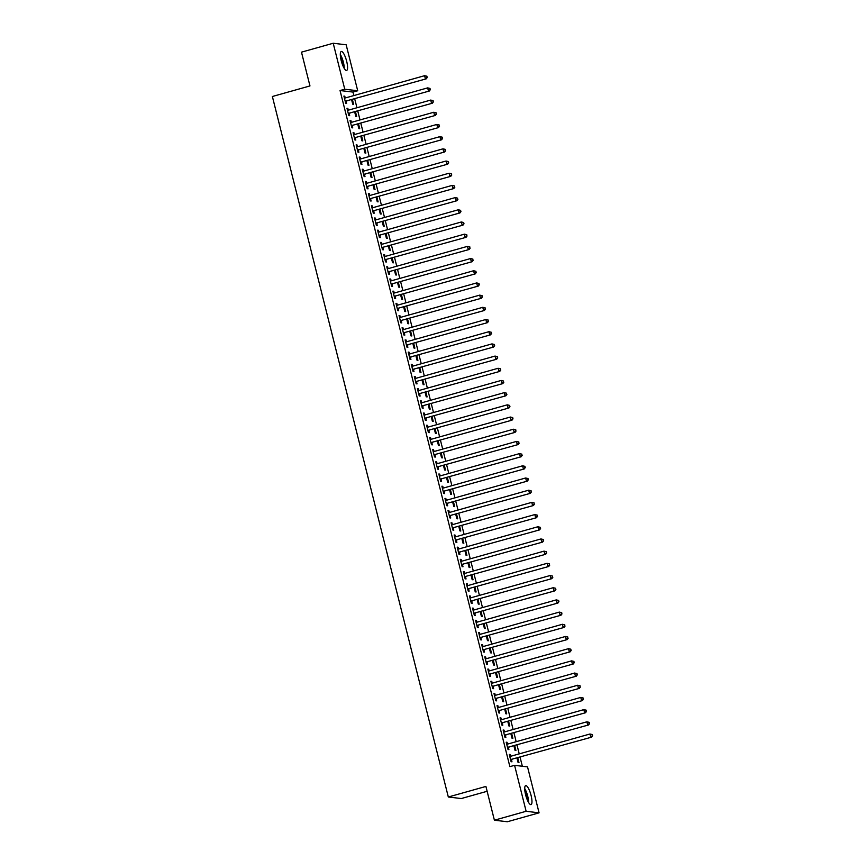<?xml version="1.0" encoding="UTF-8"?>
<svg xmlns="http://www.w3.org/2000/svg" width="865" height="865" viewBox="0 0 865 865"><rect width="100%" height="100%" fill="white"/><g stroke="black" fill="none" stroke-linecap="round" stroke-linejoin="round"><path stroke-width="1.3" d="M525.617 794.794A9.861 2.552 -105.7 0 1 525.682 785.625A9.861 2.552 -105.7 0 1 531.078 795.443A9.861 2.552 -105.7 0 1 531.013 804.601A9.861 2.552 -105.7 0 1 525.617 794.794M341.21 60.647A9.861 2.552 -105.7 0 1 341.275 51.478A9.861 2.552 -105.7 0 1 346.67 61.296A9.861 2.552 -105.7 0 1 346.606 70.454A9.861 2.552 -105.7 0 1 341.21 60.647M522.341 766.26L520.081 757.253M519.238 753.88L517.021 745.057M516.178 741.683L513.961 732.871M513.107 729.498L510.901 720.675M510.047 717.301L507.831 708.489M506.987 705.116L504.771 696.293M503.927 692.919L501.711 684.107M500.867 680.733L498.651 671.91M497.797 668.537L495.591 659.725M494.737 656.351L492.52 647.528M491.677 644.155L489.46 635.343M488.617 631.969L486.4 623.146M485.557 619.773L483.34 610.96M482.486 607.587L480.28 598.764M479.426 595.39L477.21 586.578M476.366 583.205L474.15 574.382M473.306 571.008L471.09 562.196M470.246 558.822L468.03 549.999M467.176 546.626L464.97 537.814M464.116 534.44L461.899 525.617M461.056 522.244L458.839 513.432M457.996 510.058L455.779 501.235M454.936 497.862L452.719 489.049M451.865 485.676L449.659 476.853M448.805 473.479L446.589 464.667M445.745 461.294L443.529 452.471M442.685 449.097L440.469 440.285M439.615 436.911L437.409 428.089M436.555 424.715L434.338 415.903M433.495 412.529L431.278 403.706M430.435 400.333L428.218 391.521M427.375 388.147L425.158 379.324M424.304 375.951L422.098 367.138M421.244 363.765L419.028 354.942M418.184 351.568L415.968 342.756M415.124 339.383L412.908 330.56M412.064 327.186L409.848 318.374M408.994 315.001L406.788 306.178M405.934 302.804L403.717 293.992M402.874 290.618L400.657 281.795M399.814 278.422L397.597 269.61M396.754 266.236L394.537 257.413M393.683 254.04L391.477 245.228M390.623 241.854L388.407 233.031M387.563 229.658L385.347 220.845M384.503 217.472L382.287 208.649M381.443 205.275L379.227 196.463M378.373 193.09L376.167 184.267M375.313 180.893L373.096 172.081M372.253 168.707L370.036 159.884M369.193 156.511L366.976 147.699M366.122 144.325L363.916 135.502M363.062 132.129L360.846 123.317M360.002 119.943L357.786 111.12M356.942 107.747L354.726 98.934M353.882 95.561L353.007 92.079L357.71 90.76L344.757 89.214L333.209 43.25L346.162 44.796L357.71 90.76M527.531 766.877L539.079 812.841L526.125 811.284L514.578 765.33L527.531 766.877M526.125 811.284L494.402 820.204L507.355 821.75L539.079 812.841M487.136 791.28L461.272 798.546L448.319 797L272.367 96.502L309.962 85.938L301.485 52.16L333.209 43.25M514.718 745.706L515.918 750.463L515.043 750.355L513.929 745.933M506.285 742.527L507.074 742.311L506.198 742.202L508.036 749.523L508.912 749.62L508.415 747.652M507.074 742.311L507.528 744.116M508.598 721.324L509.788 726.081L508.912 725.973L507.809 721.551M500.165 718.145L500.954 717.928L500.078 717.82L501.916 725.14L502.792 725.238L502.295 723.27M500.954 717.928L501.408 719.734M502.479 696.941L503.668 701.699L502.792 701.591L501.678 697.168M494.034 693.762L494.834 693.546L493.958 693.438L495.796 700.758L496.661 700.855L496.175 698.888M494.834 693.546L495.277 695.352M496.348 672.559L497.548 677.317L496.672 677.209L495.559 672.786M487.914 669.38L488.703 669.164L487.828 669.056L489.666 676.376L490.542 676.473L490.044 674.505M488.703 669.164L489.157 670.97M490.228 648.177L491.417 652.934L490.542 652.826L489.428 648.404M481.783 644.998L482.584 644.782L481.708 644.674L483.546 651.994L484.422 652.091L483.924 650.123M482.584 644.782L483.038 646.587M484.097 623.795L485.297 628.552L484.422 628.444L483.308 624.022M475.664 620.616L476.453 620.4L475.577 620.291L477.415 627.612L478.291 627.709L477.794 625.741M476.453 620.4L476.907 622.205M477.977 599.413L479.167 604.17L478.291 604.062L477.188 599.64M469.544 596.234L470.333 596.017L469.457 595.909L471.295 603.229L472.171 603.327L471.674 601.359M470.333 596.017L470.787 597.823M471.858 575.03L473.047 579.788L472.171 579.68L471.057 575.257M463.413 571.851L464.202 571.635L463.337 571.527L465.165 578.847L466.04 578.945L465.554 576.977M464.202 571.635L464.656 573.441M465.727 550.648L466.916 555.406L466.051 555.298L464.938 550.875M457.293 547.469L458.082 547.253L457.207 547.145L459.045 554.465L459.921 554.562L459.423 552.594M458.082 547.253L458.536 549.059M459.607 526.266L460.796 531.024L459.921 530.915L458.807 526.493M451.162 523.087L451.963 522.871L451.087 522.763L452.925 530.083L453.801 530.18L453.303 528.212M451.963 522.871L452.417 524.677M453.476 501.884L454.676 506.641L453.801 506.533L452.687 502.111M445.043 498.705L445.832 498.489L444.956 498.381L446.794 505.701L447.67 505.798L447.173 503.83M445.832 498.489L446.286 500.294M447.356 477.502L448.546 482.259L447.67 482.151L446.567 477.729M438.912 474.323L439.712 474.107L438.836 473.998L440.674 481.318L441.55 481.416L441.053 479.448M439.712 474.107L440.166 475.912M441.226 453.119L442.426 457.877L441.55 457.769L440.436 453.346M432.792 449.941L433.581 449.724L432.705 449.616L434.544 456.936L435.419 457.034L434.922 455.066M433.581 449.724L434.035 451.53M435.106 428.737L436.295 433.495L435.419 433.387L434.317 428.964M426.672 425.558L427.461 425.342L426.586 425.234L428.424 432.554L429.3 432.651L428.802 430.684M427.461 425.342L427.916 427.148M428.986 404.355L430.175 409.113L429.3 409.004L428.186 404.582M420.541 401.176L421.341 400.96L420.466 400.852L422.304 408.172L423.169 408.269L422.682 406.301M421.341 400.96L421.785 402.766M422.855 379.973L424.055 384.73L423.18 384.622L422.066 380.2M414.421 376.794L415.211 376.578L414.335 376.47L416.173 383.79L417.049 383.887L416.552 381.919M415.211 376.578L415.665 378.383M416.735 355.591L417.925 360.348L417.049 360.24L415.935 355.818M408.291 352.412L409.091 352.196L408.215 352.087L410.053 359.407L410.929 359.505L410.432 357.537M409.091 352.196L409.545 354.001M410.605 331.209L411.805 335.966L410.929 335.858L409.815 331.436M402.171 328.03L402.96 327.813L402.084 327.705L403.923 335.025L404.798 335.123L404.301 333.155M402.96 327.813L403.414 329.619M404.485 306.826L405.674 311.584L404.798 311.476L403.696 307.053M396.051 303.647L396.84 303.431L395.965 303.323L397.803 310.643L398.679 310.74L398.181 308.773M396.84 303.431L397.295 305.237M398.365 282.444L399.554 287.202L398.679 287.094L397.565 282.671M389.92 279.265L390.71 279.049L389.845 278.941L391.672 286.261L392.548 286.358L392.061 284.39M390.71 279.049L391.164 280.855M392.234 258.062L393.434 262.819L392.559 262.711L391.445 258.289M383.8 254.883L384.59 254.667L383.714 254.559L385.552 261.879L386.428 261.976L385.931 260.008M384.59 254.667L385.044 256.473M386.114 233.68L387.304 238.437L386.428 238.329L385.314 233.907M377.67 230.501L378.47 230.285L377.594 230.177L379.432 237.497L380.308 237.594L379.811 235.626M378.47 230.285L378.924 232.09M379.984 209.298L381.184 214.055L380.308 213.947L379.194 209.525M371.55 206.119L372.339 205.902L371.463 205.794L373.302 213.114L374.177 213.212L373.68 211.244M372.339 205.902L372.793 207.708M373.864 184.915L375.053 189.673L374.177 189.565L373.075 185.142M365.419 181.737L366.219 181.52L365.344 181.412L367.182 188.732L368.058 188.829L367.56 186.862M366.219 181.52L366.674 183.326M367.733 160.533L368.933 165.291L368.058 165.183L366.944 160.76M359.299 157.354L360.089 157.138L359.213 157.03L361.051 164.35L361.927 164.447L361.429 162.479M360.089 157.138L360.543 158.944M361.613 136.151L362.803 140.909L361.927 140.8L360.824 136.378M353.18 132.972L353.969 132.756L353.093 132.648L354.931 139.968L355.807 140.065L355.31 138.097M353.969 132.756L354.423 134.562M355.493 111.769L356.683 116.526L355.807 116.418L354.693 111.996M347.049 108.59L347.849 108.374L346.973 108.266L348.811 115.586L349.676 115.683L349.19 113.715M347.849 108.374L348.303 110.179M353.007 92.079L340.053 90.533L509.885 766.649L514.578 765.33M343.989 96.404L344.778 96.177L343.902 96.08L345.74 103.389L346.616 103.497L346.119 101.519M344.778 96.177L345.232 97.983M352.423 99.583L353.623 104.33L352.747 104.233L351.633 99.799M350.109 120.786L350.909 120.559L350.033 120.462L351.871 127.771L352.747 127.879L352.25 125.901M350.909 120.559L351.363 122.365M358.553 123.965L359.743 128.712L358.867 128.615L357.753 124.182M356.239 145.169L357.029 144.942L356.153 144.844L357.991 152.154L358.867 152.262L358.37 150.283M357.029 144.942L357.483 146.747M364.673 148.347L365.873 153.094L364.998 152.997L363.884 148.564M362.359 169.551L363.159 169.324L362.284 169.226L364.122 176.536L364.998 176.644L364.5 174.665M363.159 169.324L363.614 171.129M370.804 172.73L371.993 177.476L371.117 177.379L370.004 172.946M368.49 193.933L369.279 193.706L368.404 193.609L370.242 200.918L371.117 201.026L370.62 199.047M369.279 193.706L369.733 195.512M376.924 197.112L378.113 201.859L377.248 201.761L376.134 197.328M374.61 218.315L375.399 218.088L374.523 217.991L376.361 225.3L377.237 225.408L376.751 223.429M375.399 218.088L375.853 219.894M383.044 221.494L384.244 226.241L383.368 226.143L382.254 221.71M380.73 242.697L381.53 242.47L380.654 242.373L382.492 249.682L383.368 249.79L382.871 247.812M381.53 242.47L381.984 244.276M389.174 245.876L390.364 250.623L389.488 250.526L388.385 246.093M386.86 267.08L387.65 266.853L386.774 266.755L388.612 274.064L389.488 274.173L388.99 272.194M387.65 266.853L388.104 268.658M395.294 270.258L396.494 275.005L395.619 274.908L394.505 270.475M392.98 291.462L393.78 291.235L392.905 291.137L394.743 298.447L395.619 298.555L395.121 296.576M393.78 291.235L394.235 293.04M401.425 294.641L402.614 299.387L401.738 299.29L400.625 294.857M399.111 315.844L399.9 315.617L399.025 315.52L400.863 322.829L401.738 322.937L401.241 320.958M399.9 315.617L400.354 317.423M407.545 319.023L408.745 323.769L407.869 323.672L406.755 319.239M405.231 340.226L406.02 339.999L405.155 339.902L406.983 347.211L407.858 347.319L407.372 345.34M406.02 339.999L406.474 341.805M413.675 343.405L414.865 348.152L413.989 348.054L412.875 343.621M411.362 364.608L412.151 364.381L411.275 364.284L413.113 371.593L413.989 371.701L413.492 369.723M412.151 364.381L412.605 366.187M419.795 367.787L420.985 372.534L420.109 372.437L419.006 368.003M417.481 388.99L418.271 388.763L417.395 388.666L419.233 395.975L420.109 396.084L419.611 394.105M418.271 388.763L418.725 390.569M425.915 392.169L427.115 396.916L426.24 396.819L425.126 392.386M423.601 413.373L424.401 413.146L423.526 413.048L425.364 420.358L426.24 420.466L425.742 418.487M424.401 413.146L424.856 414.951M432.046 416.552L433.235 421.298L432.359 421.201L431.246 416.768M429.732 437.755L430.521 437.528L429.646 437.43L431.484 444.74L432.359 444.848L431.862 442.869M430.521 437.528L430.975 439.334M438.166 440.934L439.366 445.68L438.49 445.583L437.376 441.15M435.852 462.137L436.652 461.91L435.776 461.813L437.614 469.122L438.49 469.23L437.993 467.251M436.652 461.91L437.106 463.716M444.296 465.316L445.486 470.063L444.61 469.965L443.496 465.532M441.983 486.519L442.772 486.292L441.896 486.195L443.734 493.504L444.61 493.612L444.113 491.634M442.772 486.292L443.226 488.098M450.416 489.698L451.606 494.445L450.741 494.337L449.627 489.914M448.102 510.901L448.892 510.674L448.016 510.577L449.854 517.886L450.73 517.994L450.233 516.016M448.892 510.674L449.346 512.48M456.536 514.08L457.736 518.827L456.861 518.719L455.747 514.297M454.222 535.284L455.022 535.057L454.147 534.959L455.985 542.269L456.861 542.377L456.363 540.398M455.022 535.057L455.477 536.862M462.667 538.462L463.856 543.209L462.98 543.101L461.878 538.679M460.353 559.666L461.142 559.439L460.267 559.341L462.105 566.651L462.98 566.759L462.483 564.78M461.142 559.439L461.596 561.244M468.787 562.845L469.987 567.591L469.111 567.483L467.997 563.061M466.473 584.048L467.273 583.821L466.397 583.724L468.235 591.033L469.111 591.141L468.614 589.162M467.273 583.821L467.727 585.627M474.917 587.227L476.107 591.974L475.231 591.865L474.117 587.443M472.604 608.43L473.393 608.203L472.517 608.106L474.355 615.415L475.231 615.523L474.734 613.545M473.393 608.203L473.847 610.009M481.037 611.609L482.238 616.356L481.362 616.248L480.248 611.825M478.723 632.812L479.513 632.585L478.648 632.488L480.475 639.797L481.351 639.905L480.864 637.927M479.513 632.585L479.967 634.391M487.168 635.991L488.357 640.738L487.482 640.63L486.368 636.207M484.854 657.195L485.643 656.968L484.768 656.87L486.606 664.179L487.482 664.288L486.984 662.309M485.643 656.968L486.098 658.773M493.288 660.373L494.477 665.12L493.601 665.012L492.499 660.59M490.974 681.577L491.763 681.35L490.888 681.252L492.726 688.562L493.601 688.67L493.104 686.691M491.763 681.35L492.217 683.155M499.408 684.756L500.608 689.502L499.732 689.394L498.618 684.972M497.094 705.959L497.894 705.732L497.018 705.635L498.856 712.944L499.732 713.052L499.235 711.073M497.894 705.732L498.348 707.538M505.538 709.138L506.728 713.885L505.852 713.776L504.738 709.354M503.225 730.341L504.014 730.114L503.138 730.017L504.976 737.326L505.852 737.434L505.355 735.455M504.014 730.114L504.468 731.92M511.658 733.52L512.859 738.267L511.983 738.159L510.869 733.736M509.344 754.723L510.145 754.496L509.269 754.399L511.107 761.708L511.972 761.816L511.485 759.838M510.145 754.496L510.599 756.302M517.789 757.902L518.978 762.649L518.103 762.541L516.989 758.118M340.053 90.533L344.757 89.214M494.402 820.204L485.914 786.436L448.319 797M345.816 101.086L426.24 78.834L345.816 101.086A1.265 1.211 -83.2 0 0 345.405 101.302L345.243 101.421M426.932 77.418L425.364 78.737L424.607 75.688L426.975 76.239L426.932 77.418L426.975 76.239M344.681 98.08L344.594 98.069A1.265 1.211 -83.2 0 0 345.049 98.037L424.607 75.688L426.618 76.207M346.692 101.194A1.265 1.211 -83.2 0 0 346.281 101.4L345.416 102.081M426.24 78.834L427.278 77.461M348.876 113.272L429.31 91.03L348.876 113.272A1.265 1.211 -83.2 0 0 348.465 113.488L348.314 113.607M429.992 89.614L428.435 90.922L427.667 87.873L430.035 88.435L429.992 89.614L430.035 88.435M347.741 110.277L347.654 110.266A1.265 1.211 -83.2 0 0 348.119 110.233L427.667 87.873L429.689 88.392M349.752 113.38A1.265 1.211 -83.2 0 0 349.341 113.596L348.476 114.267M429.31 91.03L430.338 89.657M351.947 125.468L432.37 103.216L351.947 125.468A1.265 1.211 -83.2 0 0 351.525 125.684L351.374 125.803M433.051 101.8L431.494 103.119L430.727 100.07L433.095 100.621L433.051 101.8L433.095 100.621M350.812 122.462L350.714 122.452A1.265 1.211 -83.2 0 0 351.179 122.419L430.727 100.07L432.749 100.589M352.823 125.576A1.265 1.211 -83.2 0 0 352.401 125.782L351.536 126.463M432.37 103.216L433.397 101.843M344.259 68.454A9.796 2.541 74.3 0 0 340.313 54.419M340.334 55.36A8.531 2.217 -105.7 0 1 343.794 67.632M342.875 65.697A7.893 2.044 74.3 0 0 340.572 57.49M528.656 802.601A9.796 2.541 74.3 0 0 524.72 788.566M524.741 789.507A8.531 2.217 -105.7 0 1 528.191 801.779M527.282 799.844A7.893 2.044 74.3 0 0 524.979 791.637M355.007 137.654L435.43 115.413L355.007 137.654A1.265 1.211 -83.2 0 0 354.585 137.87L354.434 137.989M436.111 113.996L434.554 115.305L433.787 112.255L436.155 112.818L436.111 113.996L436.155 112.818M353.871 134.659L353.774 134.648A1.265 1.211 -83.2 0 0 354.239 134.616L433.787 112.255L435.809 112.774M355.883 137.762A1.265 1.211 -83.2 0 0 355.461 137.978L354.596 138.649M435.43 115.413L436.468 114.039M358.067 149.85L438.49 127.598L358.067 149.85A1.265 1.211 -83.2 0 0 357.656 150.067L357.494 150.186M439.182 126.182L437.614 127.501L436.847 124.452L439.225 125.003L439.182 126.182L439.225 125.003M356.931 146.845L356.845 146.834A1.265 1.211 -83.2 0 0 357.299 146.801L436.847 124.452L438.869 124.971M358.943 149.959A1.265 1.211 -83.2 0 0 358.532 150.164L357.667 150.845M438.49 127.598L439.528 126.225M361.127 162.036L441.55 139.795L361.127 162.036A1.265 1.211 -83.2 0 0 360.716 162.252L360.564 162.371M442.242 138.378L440.674 139.687L439.917 136.638L442.285 137.2L442.242 138.378L442.285 137.2M359.991 159.041L359.905 159.03A1.265 1.211 -83.2 0 0 360.37 158.998L439.917 136.638L441.929 137.157M362.003 162.144A1.265 1.211 -83.2 0 0 361.592 162.361L360.727 163.031M441.55 139.795L442.588 138.422M364.197 174.233L444.621 151.981L364.197 174.233A1.265 1.211 -83.2 0 0 363.776 174.449L363.624 174.568M445.302 150.564L443.745 151.883L442.977 148.834L445.345 149.386L445.302 150.564L445.345 149.386M363.051 171.227L362.965 171.216A1.265 1.211 -83.2 0 0 363.43 171.184L442.977 148.834L444.999 149.353M365.062 174.341A1.265 1.211 -83.2 0 0 364.652 174.546L363.787 175.227M444.621 151.981L445.648 150.607M367.257 186.418L447.681 164.177L367.257 186.418A1.265 1.211 -83.2 0 0 366.836 186.635L366.684 186.754M448.362 162.761L446.805 164.069L446.037 161.02L448.405 161.582L448.362 162.761L448.405 161.582M366.122 183.423L366.025 183.412A1.265 1.211 -83.2 0 0 366.49 183.38L446.037 161.02L448.059 161.539M368.133 186.526A1.265 1.211 -83.2 0 0 367.712 186.743L366.846 187.413M447.681 164.177L448.719 162.804M370.317 198.615L450.741 176.363L370.317 198.615A1.265 1.211 -83.2 0 0 369.896 198.831L369.744 198.95M451.422 174.946L449.865 176.265L449.097 173.216L451.465 173.768L451.422 174.946L451.465 173.768M369.182 195.609L369.096 195.598A1.265 1.211 -83.2 0 0 369.55 195.566L449.097 173.216L451.119 173.735M371.193 198.723A1.265 1.211 -83.2 0 0 370.771 198.928L369.906 199.61M450.741 176.363L451.779 174.99M373.377 210.801L453.801 188.559L373.377 210.801A1.265 1.211 -83.2 0 0 372.966 211.017L372.804 211.136M454.493 187.143L452.925 188.451L452.157 185.402L454.536 185.964L454.493 187.143L454.536 185.964M372.242 207.805L372.155 207.795A1.265 1.211 -83.2 0 0 372.61 207.762L452.157 185.402L454.179 185.921M374.253 210.909A1.265 1.211 -83.2 0 0 373.842 211.125L372.977 211.795M453.801 188.559L454.839 187.186M376.437 222.997L456.861 200.745L376.437 222.997A1.265 1.211 -83.2 0 0 376.026 223.213L375.875 223.332M457.553 199.328L455.985 200.648L455.228 197.598L457.596 198.15L457.553 199.328L457.596 198.15M375.302 219.991L375.215 219.98A1.265 1.211 -83.2 0 0 375.68 219.948L455.228 197.598L457.239 198.117M377.313 223.105A1.265 1.211 -83.2 0 0 376.902 223.311L376.037 223.992M456.861 200.745L457.899 199.372M379.508 235.183L459.931 212.941L379.508 235.183A1.265 1.211 -83.2 0 0 379.086 235.399L378.935 235.518M460.613 211.525L459.055 212.833L458.288 209.784L460.656 210.346L460.613 211.525L460.656 210.346M378.091 232.155L378.275 232.177A1.265 1.211 -83.2 0 0 378.74 232.144L458.288 209.784L460.31 210.303M380.373 235.291A1.265 1.211 -83.2 0 0 379.962 235.507L379.097 236.177M459.931 212.941L460.959 211.568M382.568 247.379L462.991 225.127L382.568 247.379A1.265 1.211 -83.2 0 0 382.146 247.595L381.995 247.714M463.672 223.711L462.115 225.03L461.348 221.981L463.716 222.532L463.672 223.711L463.716 222.532M381.433 244.373L381.335 244.363A1.265 1.211 -83.2 0 0 381.8 244.33L461.348 221.981L463.37 222.5M383.444 247.487A1.265 1.211 -83.2 0 0 383.022 247.693L382.157 248.374M462.991 225.127L464.029 223.754M385.628 259.565L466.051 237.324L385.628 259.565A1.265 1.211 -83.2 0 0 385.206 259.781L385.055 259.9M466.732 235.907L465.175 237.215L464.408 234.166L466.776 234.729L466.732 235.907L466.776 234.729M384.493 256.57L384.406 256.559A1.265 1.211 -83.2 0 0 384.86 256.527L464.408 234.166L466.43 234.685M386.504 259.673A1.265 1.211 -83.2 0 0 386.082 259.889L385.217 260.56M466.051 237.324L467.089 235.95M388.688 271.761L469.111 249.509L388.688 271.761A1.265 1.211 -83.2 0 0 388.277 271.978L388.115 272.097M469.803 248.093L468.235 249.412L467.468 246.363L469.846 246.914L469.803 248.093L469.846 246.914M387.552 268.756L387.466 268.745A1.265 1.211 -83.2 0 0 387.92 268.712L467.468 246.363L469.49 246.882M389.564 271.87A1.265 1.211 -83.2 0 0 389.153 272.075L388.288 272.756M469.111 249.509L470.149 248.136M391.748 283.947L472.171 261.706L391.748 283.947A1.265 1.211 -83.2 0 0 391.337 284.163L391.185 284.282M472.863 260.289L471.295 261.598L470.538 258.548L472.906 259.111L472.863 260.289L472.906 259.111M390.612 280.952L390.526 280.941A1.265 1.211 -83.2 0 0 390.991 280.909L470.538 258.548L472.55 259.067M392.624 284.055A1.265 1.211 -83.2 0 0 392.213 284.271L391.348 284.942M472.171 261.706L473.209 260.333M394.818 296.144L475.242 273.891L394.818 296.144A1.265 1.211 -83.2 0 0 394.397 296.36L394.245 296.479M475.923 272.475L474.366 273.794L473.598 270.745L475.966 271.296L475.923 272.475L475.966 271.296M393.683 293.138L393.586 293.127A1.265 1.211 -83.2 0 0 394.051 293.094L473.598 270.745L475.62 271.264M395.694 296.252A1.265 1.211 -83.2 0 0 395.273 296.457L394.408 297.138M475.242 273.891L476.269 272.518M397.878 308.329L478.302 286.088L397.878 308.329A1.265 1.211 -83.2 0 0 397.457 308.546L397.305 308.664M478.983 284.671L477.426 285.98L476.658 282.931L479.026 283.493L478.983 284.671L479.026 283.493M396.743 305.334L396.646 305.323A1.265 1.211 -83.2 0 0 397.111 305.291L476.658 282.931L478.68 283.45M398.754 308.437A1.265 1.211 -83.2 0 0 398.332 308.654L397.468 309.324M478.302 286.088L479.34 284.715M400.938 320.526L481.362 298.274L400.938 320.526A1.265 1.211 -83.2 0 0 400.517 320.742L400.365 320.861M482.043 296.857L480.486 298.176L479.718 295.127L482.086 295.679L482.043 296.857L482.086 295.679M399.803 317.52L399.716 317.509A1.265 1.211 -83.2 0 0 400.171 317.477L479.718 295.127L481.74 295.646M401.814 320.634A1.265 1.211 -83.2 0 0 401.392 320.839L400.538 321.521M481.362 298.274L482.4 296.9M403.998 332.711L484.422 310.47L403.998 332.711A1.265 1.211 -83.2 0 0 403.587 332.928L403.425 333.047M485.114 309.054L483.546 310.362L482.789 307.313L485.157 307.875L485.114 309.054L485.157 307.875M402.863 329.716L402.776 329.706A1.265 1.211 -83.2 0 0 403.231 329.673L482.789 307.313L484.8 307.832M404.874 332.82A1.265 1.211 -83.2 0 0 404.463 333.036L403.598 333.706M484.422 310.47L485.46 309.097M407.058 344.908L487.482 322.656L407.058 344.908A1.265 1.211 -83.2 0 0 406.647 345.124L406.496 345.243M488.174 321.239L486.617 322.558L485.849 319.509L488.217 320.061L488.174 321.239L488.217 320.061M405.923 341.902L405.836 341.891A1.265 1.211 -83.2 0 0 406.301 341.859L485.849 319.509L487.871 320.028M407.934 345.016A1.265 1.211 -83.2 0 0 407.523 345.221L406.658 345.903M487.482 322.656L488.52 321.283M410.129 357.094L490.552 334.852L410.129 357.094A1.265 1.211 -83.2 0 0 409.707 357.31L409.556 357.429M491.233 333.436L489.677 334.744L488.909 331.695L491.277 332.257L491.233 333.436L491.277 332.257M408.994 354.099L408.896 354.088A1.265 1.211 -83.2 0 0 409.361 354.055L488.909 331.695L490.931 332.214M411.005 357.202A1.265 1.211 -83.2 0 0 410.583 357.418L409.718 358.088M490.552 334.852L491.579 333.479M413.189 369.29L493.612 347.038L413.189 369.29A1.265 1.211 -83.2 0 0 412.767 369.506L412.616 369.625M494.293 345.622L492.736 346.941L491.969 343.892L494.337 344.443L494.293 345.622L494.337 344.443M412.054 366.284L411.956 366.273A1.265 1.211 -83.2 0 0 412.421 366.241L491.969 343.892L493.991 344.411M414.065 369.398A1.265 1.211 -83.2 0 0 413.643 369.604L412.778 370.285M493.612 347.038L494.65 345.665M416.249 381.476L496.672 359.235L416.249 381.476A1.265 1.211 -83.2 0 0 415.838 381.692L415.676 381.811M497.353 357.818L495.796 359.126L495.029 356.077L497.407 356.639L497.353 357.818L497.407 356.639M415.114 378.481L415.027 378.47A1.265 1.211 -83.2 0 0 415.481 378.438L495.029 356.077L497.051 356.596M417.125 381.584A1.265 1.211 -83.2 0 0 416.703 381.8L415.849 382.471M496.672 359.235L497.71 357.861M419.309 393.672L499.732 371.42L419.309 393.672A1.265 1.211 -83.2 0 0 418.898 393.878L418.736 394.007M500.424 370.004L498.856 371.323L498.099 368.274L500.467 368.825L500.424 370.004L500.467 368.825M418.173 390.666L418.087 390.656A1.265 1.211 -83.2 0 0 418.541 390.623L498.099 368.274L500.111 368.793M420.185 393.78A1.265 1.211 -83.2 0 0 419.774 393.986L418.909 394.667M499.732 371.42L500.77 370.047M422.369 405.858L502.803 383.617L422.369 405.858A1.265 1.211 -83.2 0 0 421.958 406.074L421.806 406.193M503.484 382.2L501.927 383.509L501.159 380.459L503.527 381.022L503.484 382.2L503.527 381.022M421.233 402.863L421.147 402.852A1.265 1.211 -83.2 0 0 421.612 402.82L501.159 380.459L503.181 380.978M423.245 405.966A1.265 1.211 -83.2 0 0 422.834 406.182L421.969 406.853M502.803 383.617L503.83 382.243M425.439 418.055L505.863 395.802L425.439 418.055A1.265 1.211 -83.2 0 0 425.018 418.26L424.866 418.39M506.544 394.386L504.987 395.705L504.219 392.656L506.587 393.207L506.544 394.386L506.587 393.207M424.304 415.049L424.207 415.038A1.265 1.211 -83.2 0 0 424.672 415.005L504.219 392.656L506.241 393.175M426.315 418.163A1.265 1.211 -83.2 0 0 425.894 418.368L425.029 419.049M505.863 395.802L506.89 394.429M428.499 430.24L508.923 407.999L428.499 430.24A1.265 1.211 -83.2 0 0 428.078 430.456L427.926 430.575M509.604 406.582L508.047 407.891L507.279 404.842L509.647 405.404L509.604 406.582L509.647 405.404M427.364 427.245L427.267 427.234A1.265 1.211 -83.2 0 0 427.732 427.202L507.279 404.842L509.301 405.361M429.375 430.348A1.265 1.211 -83.2 0 0 428.954 430.565L428.089 431.235M508.923 407.999L509.961 406.626M431.559 442.437L511.983 420.185L431.559 442.437A1.265 1.211 -83.2 0 0 431.148 442.642L430.986 442.772M512.675 418.768L511.107 420.087L510.339 417.038L512.718 417.59L512.675 418.768L512.718 417.59M430.424 439.431L430.338 439.42A1.265 1.211 -83.2 0 0 430.792 439.388L510.339 417.038L512.361 417.557M432.435 442.545A1.265 1.211 -83.2 0 0 432.024 442.75L431.159 443.431M511.983 420.185L513.021 418.811M434.619 454.622L515.043 432.381L434.619 454.622A1.265 1.211 -83.2 0 0 434.208 454.839L434.057 454.958M515.735 430.965L514.167 432.273L513.41 429.224L515.778 429.786L515.735 430.965L515.778 429.786M433.484 451.627L433.397 451.617A1.265 1.211 -83.2 0 0 433.852 451.584L513.41 429.224L515.421 429.743M435.495 454.731A1.265 1.211 -83.2 0 0 435.084 454.947L434.219 455.617M515.043 432.381L516.081 431.008M437.69 466.819L518.113 444.567L437.69 466.819A1.265 1.211 -83.2 0 0 437.268 467.024L437.117 467.154M518.795 443.15L517.238 444.469L516.47 441.42L518.838 441.972L518.795 443.15L518.838 441.972M436.544 463.813L436.457 463.802A1.265 1.211 -83.2 0 0 436.922 463.77L516.47 441.42L518.492 441.939M438.555 466.927A1.265 1.211 -83.2 0 0 438.144 467.132L437.279 467.814M518.113 444.567L519.141 443.194M440.75 479.005L521.173 456.763L440.75 479.005A1.265 1.211 -83.2 0 0 440.328 479.221L440.177 479.34M521.855 455.347L520.298 456.655L519.53 453.606L521.898 454.168L521.855 455.347L521.898 454.168M439.615 476.01L439.517 475.999A1.265 1.211 -83.2 0 0 439.982 475.966L519.53 453.606L521.552 454.125M441.626 479.113A1.265 1.211 -83.2 0 0 441.204 479.329L440.339 479.999M521.173 456.763L522.211 455.39M443.81 491.201L524.233 468.949L443.81 491.201A1.265 1.211 -83.2 0 0 443.388 491.407L443.237 491.536M524.914 467.532L523.357 468.852L522.59 465.803L524.958 466.354L524.914 467.532L524.958 466.354M442.675 488.195L442.588 488.184A1.265 1.211 -83.2 0 0 443.042 488.152L522.59 465.803L524.612 466.322M444.686 491.309A1.265 1.211 -83.2 0 0 444.264 491.515L443.399 492.196M524.233 468.949L525.271 467.576M446.87 503.387L527.293 481.145L446.87 503.387A1.265 1.211 -83.2 0 0 446.459 503.603L446.297 503.722M527.985 479.729L526.417 481.037L525.65 477.988L528.028 478.55L527.985 479.729L528.028 478.55M445.735 500.392L445.648 500.381A1.265 1.211 -83.2 0 0 446.102 500.348L525.65 477.988L527.672 478.507M447.746 503.495A1.265 1.211 -83.2 0 0 447.335 503.711L446.47 504.382M527.293 481.145L528.331 479.772M449.93 515.583L530.353 493.331L449.93 515.583A1.265 1.211 -83.2 0 0 449.519 515.789L449.368 515.918M531.045 491.915L529.477 493.234L528.72 490.185L531.088 490.736L531.045 491.915L531.088 490.736M448.794 512.577L448.708 512.567A1.265 1.211 -83.2 0 0 449.173 512.534L528.72 490.185L530.732 490.704M450.806 515.691A1.265 1.211 -83.2 0 0 450.395 515.897L449.53 516.578M530.353 493.331L531.391 491.958M453 527.769L533.424 505.528L453 527.769A1.265 1.211 -83.2 0 0 452.579 527.985L452.427 528.104M534.105 504.111L532.548 505.42L531.78 502.37L534.148 502.933L534.105 504.111L534.148 502.933M451.854 524.774L451.768 524.763A1.265 1.211 -83.2 0 0 452.233 524.731L531.78 502.37L533.802 502.889M453.865 527.877A1.265 1.211 -83.2 0 0 453.455 528.093L452.59 528.764M533.424 505.528L534.451 504.154M456.06 539.965L536.484 517.713L456.06 539.965A1.265 1.211 -83.2 0 0 455.639 540.171L455.487 540.301M537.165 516.297L535.608 517.616L534.84 514.567L537.208 515.118L537.165 516.297L537.208 515.118M454.925 536.96L454.828 536.949A1.265 1.211 -83.2 0 0 455.293 536.916L534.84 514.567L536.862 515.086M456.936 540.074A1.265 1.211 -83.2 0 0 456.515 540.279L455.65 540.96M536.484 517.713L537.522 516.34M459.12 552.151L539.544 529.91L459.12 552.151A1.265 1.211 -83.2 0 0 458.699 552.367L458.547 552.486M540.225 528.493L538.668 529.802L537.9 526.753L540.268 527.315L540.225 528.493L540.268 527.315M457.985 549.145L457.899 549.145A1.265 1.211 -83.2 0 0 458.353 549.113L537.9 526.753L539.922 527.272M459.996 552.259A1.265 1.211 -83.2 0 0 459.575 552.476L458.71 553.146M539.544 529.91L540.582 528.537M462.18 564.348L542.604 542.096L462.18 564.348A1.265 1.211 -83.2 0 0 461.769 564.553L461.607 564.683M543.296 540.679L541.728 541.998L540.96 538.949L543.339 539.5L543.296 540.679L543.339 539.5M461.045 561.342L460.959 561.331A1.265 1.211 -83.2 0 0 461.413 561.298L540.96 538.949L542.982 539.468M463.056 564.456A1.265 1.211 -83.2 0 0 462.645 564.661L461.78 565.342M542.604 542.096L543.642 540.722M465.24 576.533L545.664 554.292L465.24 576.533A1.265 1.211 -83.2 0 0 464.829 576.75L464.678 576.869M546.356 552.876L544.788 554.184L544.031 551.135L546.399 551.697L546.356 552.876L546.399 551.697M464.105 573.527L464.018 573.527A1.265 1.211 -83.2 0 0 464.483 573.495L544.031 551.135L546.042 551.654M466.116 576.641A1.265 1.211 -83.2 0 0 465.705 576.858L464.84 577.528M545.664 554.292L546.702 552.919M468.311 588.73L548.734 566.478L468.311 588.73A1.265 1.211 -83.2 0 0 467.889 588.935L467.738 589.065M549.416 565.061L547.859 566.38L547.091 563.331L549.459 563.883L549.416 565.061L549.459 563.883M467.176 585.724L467.078 585.713A1.265 1.211 -83.2 0 0 467.543 585.681L547.091 563.331L549.113 563.85M469.187 588.838A1.265 1.211 -83.2 0 0 468.765 589.043L467.9 589.714M548.734 566.478L549.762 565.105M471.371 600.916L551.794 578.674L471.371 600.916A1.265 1.211 -83.2 0 0 470.949 601.132L470.798 601.251M552.476 577.258L550.918 578.566L550.151 575.517L552.519 576.079L552.476 577.258L552.519 576.079M470.236 597.91L470.138 597.91A1.265 1.211 -83.2 0 0 470.603 597.877L550.151 575.517L552.173 576.036M472.247 601.024A1.265 1.211 -83.2 0 0 471.825 601.24L470.96 601.91M551.794 578.674L552.832 577.301M474.431 613.112L554.854 590.86L474.431 613.112A1.265 1.211 -83.2 0 0 474.009 613.317L473.858 613.447M555.535 589.443L553.978 590.763L553.211 587.713L555.579 588.265L555.535 589.443L555.579 588.265M473.296 610.106L473.209 610.095A1.265 1.211 -83.2 0 0 473.663 610.063L553.211 587.713L555.233 588.232M475.307 613.22A1.265 1.211 -83.2 0 0 474.885 613.426L474.031 614.096M554.854 590.86L555.892 589.487M477.491 625.298L557.914 603.056L477.491 625.298A1.265 1.211 -83.2 0 0 477.08 625.514L476.918 625.633M558.606 601.64L557.038 602.948L556.282 599.899L558.649 600.461L558.606 601.64L558.649 600.461M476.356 622.292L476.269 622.292A1.265 1.211 -83.2 0 0 476.723 622.259L556.282 599.899L558.293 600.418M478.367 625.406A1.265 1.211 -83.2 0 0 477.956 625.622L477.091 626.292M557.914 603.056L558.952 601.683M480.551 637.494L560.974 615.242L480.551 637.494A1.265 1.211 -83.2 0 0 480.14 637.7L479.989 637.829M561.666 613.826L560.109 615.145L559.341 612.096L561.709 612.647L561.666 613.826L561.709 612.647M479.415 634.488L479.329 634.477A1.265 1.211 -83.2 0 0 479.794 634.445L559.341 612.096L561.363 612.615M481.427 637.602A1.265 1.211 -83.2 0 0 481.016 637.808L480.151 638.478M560.974 615.242L562.012 613.869M483.621 649.68L564.045 627.439L483.621 649.68A1.265 1.211 -83.2 0 0 483.2 649.896L483.048 650.015M564.726 626.022L563.169 627.33L562.401 624.281L564.769 624.844L564.726 626.022L564.769 624.844M482.486 646.674L482.389 646.674A1.265 1.211 -83.2 0 0 482.854 646.642L562.401 624.281L564.423 624.8M484.497 649.788A1.265 1.211 -83.2 0 0 484.076 650.004L483.211 650.675M564.045 627.439L565.072 626.065M486.681 661.876L567.105 639.624L486.681 661.876A1.265 1.211 -83.2 0 0 486.26 662.082L486.108 662.212M567.786 638.208L566.229 639.527L565.461 636.478L567.829 637.029L567.786 638.208L567.829 637.029M485.546 658.87L485.449 658.86A1.265 1.211 -83.2 0 0 485.914 658.827L565.461 636.478L567.483 636.986M487.557 661.985A1.265 1.211 -83.2 0 0 487.136 662.19L486.271 662.86M567.105 639.624L568.143 638.251M489.741 674.062L570.165 651.821L489.741 674.062A1.265 1.211 -83.2 0 0 489.331 674.278L489.168 674.397M570.846 650.404L569.289 651.713L568.521 648.663L570.9 649.226L570.846 650.404L570.9 649.226M488.606 671.056L488.52 671.056A1.265 1.211 -83.2 0 0 488.974 671.024L568.521 648.663L570.543 649.183M490.617 674.17A1.265 1.211 -83.2 0 0 490.196 674.386L489.341 675.057M570.165 651.821L571.203 650.448M492.801 686.259L573.225 664.006L492.801 686.259A1.265 1.211 -83.2 0 0 492.39 686.464L492.228 686.594M573.917 662.59L572.349 663.909L571.592 660.86L573.96 661.411L573.917 662.59L573.96 661.411M491.666 683.253L491.579 683.242A1.265 1.211 -83.2 0 0 492.034 683.209L571.592 660.86L573.603 661.368M493.677 686.367A1.265 1.211 -83.2 0 0 493.266 686.572L492.401 687.243M573.225 664.006L574.263 662.633M495.861 698.444L576.285 676.203L495.861 698.444A1.265 1.211 -83.2 0 0 495.45 698.66L495.299 698.779M576.977 674.787L575.42 676.095L574.652 673.046L577.02 673.608L576.977 674.787L577.02 673.608M494.726 695.438L494.639 695.438A1.265 1.211 -83.2 0 0 495.104 695.406L574.652 673.046L576.674 673.565M496.737 698.552A1.265 1.211 -83.2 0 0 496.326 698.769L495.461 699.439M576.285 676.203L577.323 674.83M498.932 710.641L579.355 688.389L498.932 710.641A1.265 1.211 -83.2 0 0 498.51 710.846L498.359 710.976M580.037 686.972L578.48 688.291L577.712 685.242L580.08 685.794L580.037 686.972L580.08 685.794M497.797 707.635L497.699 707.624A1.265 1.211 -83.2 0 0 498.164 707.592L577.712 685.242L579.734 685.75M499.808 710.749A1.265 1.211 -83.2 0 0 499.386 710.954L498.521 711.625M579.355 688.389L580.383 687.015M501.992 722.826L582.415 700.585L501.992 722.826A1.265 1.211 -83.2 0 0 501.57 723.043L501.419 723.162M583.096 699.169L581.54 700.477L580.772 697.428L583.14 697.99L583.096 699.169L583.14 697.99M500.857 719.821L500.759 719.821A1.265 1.211 -83.2 0 0 501.224 719.788L580.772 697.428L582.794 697.947M502.868 722.935A1.265 1.211 -83.2 0 0 502.446 723.151L501.581 723.821M582.415 700.585L583.453 699.212M505.052 735.023L585.475 712.771L505.052 735.023A1.265 1.211 -83.2 0 0 504.641 735.228L504.479 735.358M586.156 711.354L584.599 712.673L583.832 709.624L586.211 710.176L586.156 711.354L586.211 710.176M503.917 732.017L503.83 732.006A1.265 1.211 -83.2 0 0 504.284 731.974L583.832 709.624L585.854 710.133M505.928 735.131A1.265 1.211 -83.2 0 0 505.517 735.337L504.652 736.007M585.475 712.771L586.513 711.398M508.112 747.209L588.535 724.967L508.112 747.209A1.265 1.211 -83.2 0 0 507.701 747.425L507.539 747.544M589.227 723.551L587.659 724.859L586.902 721.81L589.27 722.372L589.227 723.551L589.27 722.372M506.977 744.203L506.89 744.203A1.265 1.211 -83.2 0 0 507.344 744.17L586.902 721.81L588.914 722.329M508.988 747.317A1.265 1.211 -83.2 0 0 508.577 747.533L507.712 748.203M588.535 724.967L589.573 723.594M511.172 759.405L591.606 737.153L511.172 759.405A1.265 1.211 -83.2 0 0 510.761 759.611L510.61 759.74M592.287 735.737L590.73 737.056L589.962 734.007L592.33 734.558L592.287 735.737L592.33 734.558M510.036 756.399L509.95 756.388A1.265 1.211 -83.2 0 0 510.415 756.356L589.962 734.007L591.984 734.515M512.048 759.513A1.265 1.211 -83.2 0 0 511.637 759.719L510.772 760.389M591.606 737.153L592.633 735.78M345.405 101.302L346.281 101.4M348.465 113.488L349.341 113.596M351.525 125.684L352.401 125.782M354.585 137.87L355.461 137.978M357.656 150.067L358.532 150.164M360.716 162.252L361.592 162.361M363.776 174.449L364.652 174.546M366.836 186.635L367.712 186.743M369.896 198.831L370.771 198.928M372.966 211.017L373.842 211.125M376.026 223.213L376.902 223.311M379.086 235.399L379.962 235.507M382.146 247.595L383.022 247.693M385.206 259.781L386.082 259.889M388.277 271.978L389.153 272.075M391.337 284.163L392.213 284.271M394.397 296.36L395.273 296.457M397.457 308.546L398.332 308.654M400.517 320.742L401.392 320.839M403.587 332.928L404.463 333.036M406.647 345.124L407.523 345.221M409.707 357.31L410.583 357.418M412.767 369.506L413.643 369.604M415.838 381.692L416.703 381.8M418.898 393.878L419.774 393.986M421.958 406.074L422.834 406.182M425.018 418.26L425.894 418.368M428.078 430.456L428.954 430.565M431.148 442.642L432.024 442.75M434.208 454.839L435.084 454.947M437.268 467.024L438.144 467.132M440.328 479.221L441.204 479.329M443.388 491.407L444.264 491.515M446.459 503.603L447.335 503.711M449.519 515.789L450.395 515.897M452.579 527.985L453.455 528.093M455.639 540.171L456.515 540.279M458.699 552.367L459.575 552.476M461.769 564.553L462.645 564.661M464.829 576.75L465.705 576.858M467.889 588.935L468.765 589.043M470.949 601.132L471.825 601.24M474.009 613.317L474.885 613.426M477.08 625.514L477.956 625.622M480.14 637.7L481.016 637.808M483.2 649.896L484.076 650.004M486.26 662.082L487.136 662.19M489.331 674.278L490.196 674.386M492.39 686.464L493.266 686.572M495.45 698.66L496.326 698.769M498.51 710.846L499.386 710.954M501.57 723.043L502.446 723.151M504.641 735.228L505.517 735.337M507.701 747.425L508.577 747.533M510.761 759.611L511.637 759.719"/></g></svg>
